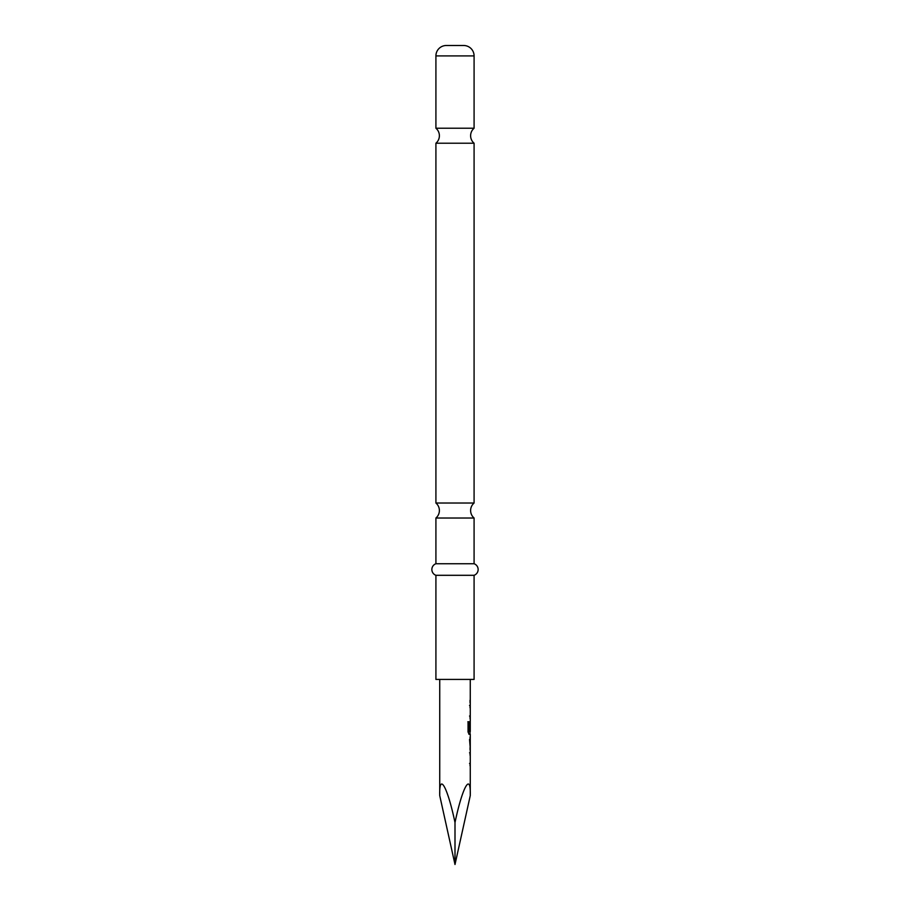 <?xml version="1.0" encoding="UTF-8"?>
<svg xmlns="http://www.w3.org/2000/svg" width="910" height="910" viewBox="0 0 910 910"><rect width="100%" height="100%" fill="white"/><g stroke="black" fill="none" stroke-linecap="round" stroke-linejoin="round"><path stroke-width="1.36" d="M446.321 45.5L463.679 45.5L446.321 45.5A10.408 10.408 0 0 0 435.913 55.908L435.913 128.23L474.087 128.23A9.828 9.828 0 0 0 474.087 143.223L435.913 143.223L435.913 503.025L474.087 503.025A9.828 9.828 0 0 0 474.087 518.017L435.913 518.017L435.913 563.734A6.154 6.154 0 0 0 435.913 575.302L435.913 679.417L474.087 679.417L474.087 575.302L435.913 575.302M435.913 128.23A9.828 9.828 0 0 1 435.913 143.223M435.913 503.025A9.828 9.828 0 0 1 435.913 518.017M463.679 45.5A10.408 10.408 0 0 1 474.087 55.908L474.087 128.23M474.087 143.223L474.087 503.025M474.087 518.017L474.087 563.734L435.913 563.734M474.087 563.734A6.154 6.154 0 0 1 474.087 575.302M455 822.549L455 864.5L439.735 795.624C439.052 771.782 447.447 786.593 455 822.549C462.553 786.593 470.948 771.782 470.265 795.624L470.265 734.245M470.038 733.972L469.094 734.245L468.058 731.981L468.058 721.778L469.15 721.778L469.15 731.39L470.265 731.549L470.265 679.417M439.735 795.624L439.735 679.417M470.265 721.209L470.038 723.37M469.753 739.432L470.208 747.611L470.265 739.432M470.265 763.399L469.526 763.399M470.265 716.034L469.526 716.022M455 864.5L470.265 795.624M469.526 705.421L470.174 705.421M467.854 721.778L468.934 721.778L469.207 731.549M470.174 734.245L468.877 734.245M470.208 723.37L470.186 730.446M468.991 731.549L469.981 731.549M469.537 739.432L470.208 747.611M469.526 752.786L470.174 752.786M474.087 55.908L435.913 55.908M470.038 702.668L470.038 700.234M470.038 718.456L470.038 716.034M470.038 707.843L470.038 705.421M470.038 734.245L470.038 731.549M470.038 749.783L470.038 747.611M470.038 739.432L470.038 737.259M470.038 765.822L470.038 763.399M470.038 755.22L470.038 752.786"/></g></svg>
